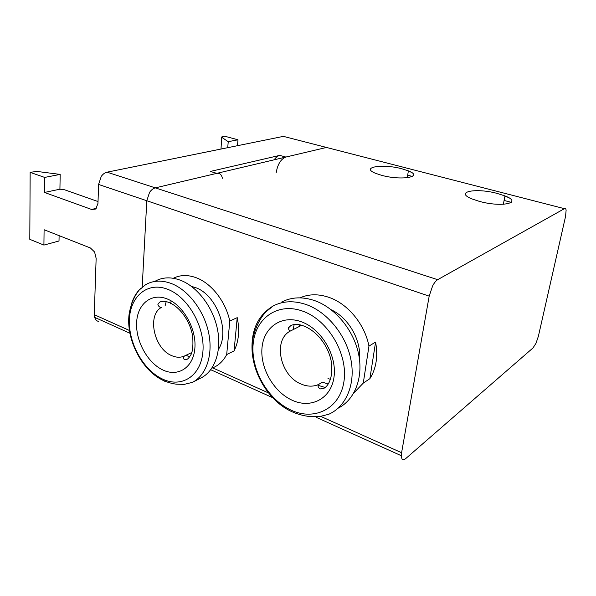 <?xml version="1.0" encoding="UTF-8"?>
<svg xmlns="http://www.w3.org/2000/svg" width="596" height="596" viewBox="0 0 596 596"><rect width="100%" height="100%" fill="white"/><g stroke="black" fill="none" stroke-linecap="round" stroke-linejoin="round"><path stroke-width="0.89" d="M402.084 168.832L408.372 170.873C424.158 176.856 401.503 180.886 381.418 175.261L375.376 173.25C360.044 167.036 383.027 163.572 402.084 168.832M497.347 193.469L504.991 195.935C523.273 202.782 502.078 207.713 479.311 201.359L471.95 198.922C454.077 191.793 475.861 187.561 497.347 193.469M437.658 279.688L155.318 187.874L326.496 147.458L283.405 136.372L107.056 172.177C104.844 172.676 102.907 174.099 101.231 176.453L98.593 184.455L146.795 200.733L142.198 286.981L146.795 200.733L149.544 192.419C151.228 189.945 153.157 188.433 155.318 187.874C153.157 188.433 151.228 189.945 149.544 192.419L146.795 200.733L429.18 296.137L432.622 285.938C434.29 282.772 435.967 280.686 437.658 279.688L564.419 208.675C565.328 208.213 565.895 208.727 566.125 210.224L565.529 216.542L538.382 336.263L535.99 343.296L532.995 347.945L405.705 458.6C404.066 459.993 402.829 460.149 401.995 459.076L401.279 455.709L401.592 452.714L321.296 416.649M429.18 296.137L401.592 452.714M192.396 382.364C206.141 375.532 213.256 355.134 208.689 333C204.175 310.874 188.492 290.237 171.641 283.636C161.956 279.978 153.284 280.321 145.64 284.679L139.389 289.85C137.251 292.39 131.656 299.55 129.131 314.003C125.808 338.677 141.252 369.587 162.298 379.972C167.022 382.23 171.782 383.638 176.58 384.204L184.261 384.368L192.396 382.364L201.038 377.931C214.754 371.107 221.898 350.902 217.421 329.022C212.995 307.149 197.44 286.795 180.67 280.314C171.03 276.723 162.395 277.088 154.751 281.424M218.412 349.375C230.309 331.689 216.668 294.789 195.555 287.615L191.398 286.348M173.317 278.265C180.223 274.83 187.882 274.667 196.3 277.766C211.476 283.368 225.668 301.472 229.78 321.013L237.223 317.646L234.064 350.902L226.696 354.568L229.78 321.013M237.223 317.646C239.823 330.422 238.773 341.501 234.064 350.902M226.696 354.568C223.709 360.267 219.686 364.409 214.635 366.994L211.818 368.209M166.202 301.643L165.055 305.942M186.175 355.186L189.476 357.019M338.141 408.178C354.695 399.946 363.538 377.715 358.576 353.95C353.666 330.184 335.481 308.192 315.284 300.838C302.895 296.51 291.705 296.905 281.714 302.03M318.078 385.336L325.163 387.475M359.507 359.544C361.548 340.42 348.504 317.653 331.205 309.786M299.989 297.844C308.899 293.917 318.674 293.798 329.305 297.486C347.982 303.975 364.849 324.373 368.954 346.112L375.592 342.059L369.87 378.691L363.269 383.109L368.954 346.112M375.592 342.059C378.169 356.244 376.262 368.455 369.87 378.691M363.269 383.109L353.786 393.017M289.224 326.884L288.598 329.238M274.13 159.817C275.903 157.359 277.773 155.876 279.748 155.385L210.351 171.439L214.262 172.609M107.056 172.177L155.318 187.874L216.78 173.361C219.686 172.9 221.556 174.546 222.397 178.286M276.164 172.877C277.572 164.34 280.805 159.065 285.864 157.053L326.496 147.458L328.687 148.017M96.224 208.339L91.62 209.464L95.323 209.114L95.986 208.585L97.968 203.348L98.593 184.455M129.362 330.445L94.265 314.681L96.142 258.329L94.578 251.996L90.436 247.988L44.089 229.728L43.918 245.083L29.8 239.331L30.15 172.371L44.67 177.422L60.181 174.404L38.8 171.67L36.051 171.514L30.15 172.371M94.265 314.681L94.503 317.273L96.306 320.514L98.698 321.594M220.997 149.045L221.734 136.953L222.591 136.603L224.685 136.216L237.99 139.792L237.469 145.7M221.943 137.445L228.231 141.692L237.99 139.792M228.231 141.692L227.724 147.674M59.108 235.644L59.011 240.985L43.918 245.083M98.027 201.56L64.651 189.796L59.92 189.193L60.181 174.404M91.62 209.464L44.506 192.456L44.67 177.422M59.92 189.193L44.506 192.456M268.23 392.816L212.697 367.874M511.308 202.342L504.082 200.45M412.395 176.438L407.686 175.202M326.496 147.458L564.419 208.675M184.745 355.872C180.715 357.771 176.327 357.675 171.596 355.581C153.835 348.496 146.78 314.584 161.769 307.238C159.08 308.251 157.299 303.982 158.096 304.049L159.564 302.209C161.665 301.099 164.317 301.017 167.513 301.978C179.135 305.554 190.459 321.125 192.709 336.673C193.35 346.395 192.538 352.757 190.288 355.752C188.977 357.771 187.867 358.971 186.95 359.358L184.76 359.708C184.313 360.379 182.339 356.862 185.006 355.738L191.703 352.579M167.394 299.021C151.503 292.435 137.43 303.893 136.626 322.518C135.597 341.061 147.555 362.86 162.827 369.96C178.077 377.328 193.439 367.576 194.877 348.153C196.553 328.828 183.3 305.316 167.394 299.021M162.254 378.914C143.077 369.848 128.192 342.603 129.392 319.337C130.323 295.974 147.86 281.252 168.012 289.41C188.187 297.203 205.136 327.167 202.908 351.685C200.979 376.329 181.378 388.331 162.254 378.914M140.783 288.308C136.611 292.271 133.541 297.382 131.567 303.655M161.926 379.779L165.211 381.514M170.463 303.811L171.186 300.891M291.027 330.713C288.956 331.883 288.01 327.457 288.874 327.435L291.027 325.453C293.999 324.127 297.613 324.09 301.874 325.327C317.094 330.229 329.111 346.76 331.54 363.053C333.395 381.492 325.856 387.735 323.442 388.503L320.425 388.875C319.97 389.598 316.603 385.776 318.637 384.442C313.25 386.826 307.462 386.707 301.263 384.107C279.695 375.845 272.424 338.975 291.027 330.713L301.68 325.267M302.001 322.011C282.31 314.33 264.058 326.697 262.061 347.222C259.789 367.643 273.557 391.997 292.353 400.326C311.09 408.96 331.056 398.739 333.983 377.246C337.209 355.872 321.721 329.372 302.001 322.011M273.229 305.927L265.868 311.872C263.246 314.859 256.459 322.652 252.89 338.461C248.003 365.504 265.57 399.32 291.094 411.344C297.24 414.131 303.461 415.859 309.756 416.537L319.292 416.664L328.821 414.242C346.082 406.666 355.708 384.256 350.947 359.805C346.246 335.369 327.658 312.453 307 304.839C294.521 300.414 283.264 300.779 273.229 305.927C257.405 315.5 250.432 331.391 252.287 353.607M291.139 410.175C267.582 399.521 250.469 369.133 253.188 343.519C255.572 317.787 278.31 301.844 303.312 311.365C328.359 320.469 348.206 354.277 343.959 381.41C340.085 408.685 314.613 421.208 291.139 410.175M328.202 384.062L322.376 382.118M293.046 329.685L294.193 324.537M299.438 324.745L298.879 326.697M327.971 378.631L330.437 379.302M210.351 171.439L216.78 173.361M279.748 155.385L285.864 157.053M407.277 177.764L408.372 170.873M503.315 204.316L504.991 195.935M401.279 455.709L316.23 417.327M272.342 397.525L210.738 369.729M507.725 197.179L504.887 196.442M410.853 172.065L408.29 171.402M322.257 382.192L318.637 384.442M94.503 317.273L129.824 333.216"/></g></svg>

